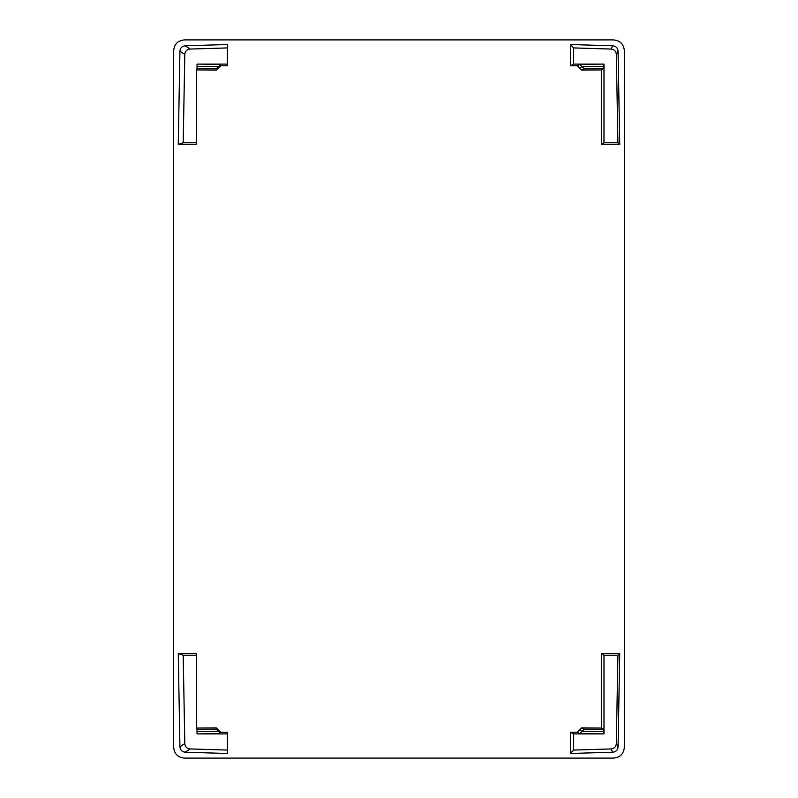 <?xml version="1.0" encoding="UTF-8"?>
<svg xmlns="http://www.w3.org/2000/svg" width="798" height="798" viewBox="0 0 798 798"><rect width="100%" height="100%" fill="white"/><g stroke="black" fill="none" stroke-linecap="round" stroke-linejoin="round"><path stroke-width="1.2" d="M624.355 747.098L624.355 50.902C623.797 44.129 620.126 40.459 613.353 39.9L184.647 39.9C177.874 40.459 174.203 44.129 173.645 50.902L173.645 747.098C174.203 753.871 177.874 757.541 184.647 758.1L613.353 758.1C620.126 757.541 623.797 753.871 624.355 747.098M220.697 732.235L227.58 732.235L227.47 733.911L197.146 733.911L220.627 733.562L216.208 729.182L197.016 729.352L197.026 731.457L218.423 731.367L218.502 730.06L220.697 732.235L220.627 733.562M227.47 733.911L227.47 750.07L190.133 748.953C186.882 748.604 185.096 746.798 184.797 743.546L179.929 746.798C180.238 750.06 182.014 751.856 185.266 752.205L227.58 753.482L227.58 732.235M179.929 746.798L178.263 653.532L183.211 655.208L196.587 655.208M218.502 730.06L216.278 727.886L196.587 728.055L196.587 653.532L178.263 653.532M227.47 64.089L227.47 47.93L190.133 49.047C186.882 49.396 185.096 51.202 184.797 54.454L179.929 51.202L178.263 144.468L196.587 144.468L196.587 69.945L216.278 70.114L220.697 65.765L227.58 65.765L227.47 64.089L197.146 64.089L220.627 64.439L216.208 68.818L197.016 68.648L197.026 66.543L218.423 66.633L218.502 67.94M179.929 51.202C180.238 47.94 182.014 46.144 185.266 45.795L227.58 44.518L227.58 65.765M577.303 65.765L570.42 65.765L573.662 64.089L603.986 64.089L579.857 64.439L584.206 68.818L603.388 68.648L603.418 66.543L582.021 66.633L579.498 67.94L577.303 65.765L579.857 64.439M573.662 64.089L573.662 47.93L610.999 49.047C614.251 49.396 616.036 51.202 616.335 54.454L618.071 51.202C617.762 47.94 615.986 46.144 612.734 45.795L570.42 44.518L570.42 65.765M618.071 51.202L619.737 144.468L617.921 142.792L603.986 142.792L603.986 64.089M579.498 67.94L581.722 70.114L601.413 69.945L601.413 144.468L619.737 144.468M603.986 733.911L603.986 655.208L601.413 653.532L601.413 728.055L581.722 727.886L577.303 732.235L570.42 732.235L573.662 733.911L603.986 733.911L579.857 733.562L584.206 729.182L603.388 729.352L603.418 731.457L582.021 731.367L579.498 730.06M601.413 653.532L619.737 653.532L617.921 655.208L603.986 655.208M573.662 733.911L573.662 750.07L610.999 748.953C614.251 748.604 616.036 746.798 616.335 743.546L618.071 746.798L619.737 653.532M618.071 746.798C617.762 750.06 615.986 751.856 612.734 752.205L570.42 753.482L570.42 732.235M603.448 733.562L603.418 731.457M601.413 728.055L603.388 729.352M616.335 743.546L617.921 655.208M573.662 750.07L570.42 753.482M197.026 733.562L197.026 731.457M196.587 728.055L197.016 729.352M184.797 743.546L183.211 655.208M227.47 750.07L227.58 753.482M197.026 64.439L197.026 66.543M196.587 69.945L197.016 68.648M178.263 144.468L183.211 142.792L196.587 142.792M184.797 54.454L183.211 142.792M227.47 47.93L227.58 44.518M603.448 64.439L603.418 66.543M603.986 142.792L601.413 144.468M601.413 69.945L603.388 68.648M616.335 54.454L617.921 142.792M573.662 47.93L570.42 44.518M577.303 732.235L579.857 733.562M581.722 727.886L584.206 729.182M610.999 748.953L612.734 752.205M190.133 748.953L185.266 752.205M216.278 727.886L216.208 729.182M220.697 65.765L220.627 64.439M216.278 70.114L216.208 68.818M190.133 49.047L185.266 45.795M610.999 49.047L612.734 45.795M581.722 70.114L584.206 68.818"/></g></svg>
